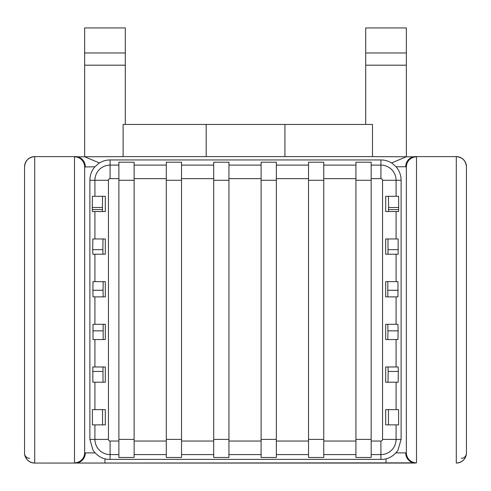 <?xml version="1.0" encoding="UTF-8"?>
<svg xmlns="http://www.w3.org/2000/svg" width="491" height="491" viewBox="0 0 491 491"><rect width="100%" height="100%" fill="white"/><g stroke="black" fill="none" stroke-linecap="round" stroke-linejoin="round"><path stroke-width="0.74" d="M92.842 382.207L92.83 366.973L105.301 366.973L105.301 382.207L92.842 382.207M102.987 366.973L103 382.207M93.032 339.545L93.026 324.305L105.301 324.305L105.301 339.545L93.032 339.545M103.184 324.305L103.19 339.545M92.885 290.261L93.032 281.638L105.301 281.638L105.301 296.877L93.032 296.877L92.885 290.261L103.042 290.261L103.19 296.877M103.19 281.638L103.042 290.261M92.707 249.667L92.848 238.97L105.301 238.97L105.301 254.209L92.842 254.209L92.707 249.667L102.864 249.667L102.993 254.209M103.006 238.97L102.864 249.667M92.406 424.875L92.4 409.623L105.301 409.635L105.301 424.875L92.406 424.875M102.551 424.875L102.551 409.635M406.345 309.839L406.345 166.971A10.158 10.145 0 0 1 416.503 156.832L416.503 462.847L34.708 463.062L415.533 463.062A10.158 9.838 90 0 1 405.701 452.905L406.345 452.702L406.345 309.839M381.268 459.367C387.706 459.508 393.254 456.532 397.9 450.437L401.116 439.408L401.116 180.271C400.994 174.949 399.3 170.451 396.047 166.768L392.186 163.362A20.315 20.315 0 0 0 380.912 159.949L110.088 159.949A20.315 20.315 0 0 0 98.814 163.362L94.953 166.768C91.7 170.445 90.006 174.943 89.884 180.271L89.884 439.408L93.1 450.437C97.746 456.532 103.294 459.508 109.732 459.367L381.268 459.367L109.732 459.367M396.084 424.875L398.6 424.887L398.6 409.623L385.699 409.635L385.699 424.875L396.084 424.875L396.084 439.408A15.172 15.172 0 0 1 380.912 454.58L371.159 454.58L371.165 457.483L355.92 457.483L355.926 454.58L323.753 454.58L323.753 457.477L308.514 457.483L308.52 454.58L276.347 454.58L276.347 457.477L261.108 457.483L261.108 454.58L228.941 454.58L228.941 457.477L213.702 457.483L213.702 454.58L181.535 454.58L181.535 457.477L166.296 457.483L166.296 454.58L134.129 454.58L134.129 457.477L118.89 457.483L118.89 454.58L110.088 454.58L110.088 441.035L118.89 441.035L118.89 454.58M323.753 454.58L323.753 165.099L355.926 165.099L355.926 162.196L371.165 162.196L371.159 165.099L380.912 165.099L380.912 159.949M276.347 454.58L276.347 165.099L308.52 165.099L308.52 162.196L323.759 162.196L323.753 165.099M228.941 454.58L228.941 165.099L261.108 165.099L261.108 162.196L276.347 162.196L276.347 165.099M181.535 454.58L181.535 165.099L213.702 165.099L213.702 162.196L228.941 162.196L228.941 165.099M134.129 454.58L134.129 165.099L166.296 165.099L166.296 162.196L181.535 162.196L181.535 165.099M118.89 165.099L118.89 178.638L110.088 178.638L110.088 165.099L118.89 165.099L118.89 162.196L134.129 162.196L134.129 165.099M94.916 238.97L94.916 211.547L105.301 211.547L105.301 196.308L92.406 196.308L92.283 207.503L102.441 207.503L102.551 196.308M94.916 211.547L92.4 211.56L92.314 209.596L102.472 209.596A164.651 2.872 -90 0 0 102.441 207.503M102.551 211.547L102.472 209.596M92.283 207.503A164.651 2.872 90 0 1 92.314 209.596M398.717 207.503L398.6 196.296L385.699 196.308L385.699 211.547L398.6 211.56L398.686 209.596L388.528 209.596A164.651 2.872 -90 0 1 388.559 207.503L398.717 207.503A164.651 2.872 90 0 0 398.686 209.596M388.559 207.503L388.449 196.308M118.89 178.638L118.89 441.035M166.296 165.099L166.296 454.58M213.702 165.099L213.702 454.58M261.108 165.099L261.108 454.58M308.52 165.099L308.52 454.58M355.926 165.099L355.926 454.58M371.159 454.58L371.159 165.099M94.953 166.768L84.655 166.971A10.158 10.145 180 0 0 74.497 156.832L123.112 156.611L123.112 124.444L372.485 124.444L372.485 156.611L416.503 156.832M85.299 166.768A10.158 9.838 -90 0 0 75.467 156.611L34.708 156.611A10.158 10.158 0 0 0 24.55 166.768C25.194 160.643 28.582 157.261 34.708 156.611L34.708 463.062A10.158 10.158 0 0 1 24.55 452.905L24.55 166.768A10.158 10.158 0 0 1 34.708 156.611M465.695 456.74L466.425 453.598C465.646 458.907 462.614 462.043 457.342 463.007C462.614 462.043 465.646 458.907 466.425 453.598L466.425 453.598C465.486 459.361 462.105 462.516 456.292 463.062L456.292 156.611A10.158 10.158 0 0 1 466.45 166.768L466.45 452.905L466.45 166.768C465.806 160.643 462.418 157.261 456.292 156.611L415.533 156.611A10.158 9.838 -90 0 0 405.701 166.768L396.047 166.768M406.345 166.971L405.701 166.768M84.655 166.971L84.655 452.702L85.299 452.905A10.158 9.838 90 0 1 75.467 463.062L74.497 462.847L74.497 156.832M391.56 162.963L406.345 156.764L406.345 27.938L365.709 27.938L365.709 124.444M125.291 124.444L125.291 27.938L84.655 27.938L84.655 156.764L99.44 162.963M398.299 371.442L398.17 366.973L385.699 366.973L385.699 382.207L398.158 382.207L398.299 371.442L388.142 371.442L388.013 366.973M398.152 238.97L385.699 238.97L385.699 254.209L398.158 254.209L398.152 238.97M397.968 281.638L385.699 281.638L385.699 296.877L397.968 296.877L397.968 281.638M398.115 330.848L397.974 324.305L385.699 324.305L385.699 339.545L397.968 339.545L398.115 330.848L387.958 330.848L387.816 324.305M123.112 156.611L372.485 156.611M33.658 463.007C28.386 462.043 25.354 458.907 24.575 453.598C25.354 458.907 28.386 462.043 33.658 463.007C28.386 462.043 25.354 458.907 24.575 453.598L24.575 453.598C25.514 459.361 28.895 462.516 34.708 463.062M456.292 463.062A10.158 10.158 0 0 0 466.45 452.905A10.158 10.158 0 0 1 456.292 463.062M84.655 452.702A10.158 10.145 180 0 1 74.497 462.847M406.345 452.702A10.158 10.145 -0 0 0 416.503 462.847M365.709 65.186L406.345 65.186M365.709 52.96L406.345 52.96M125.291 52.96L84.655 52.96M125.291 65.186L84.655 65.186M371.159 439.408L355.926 439.408M371.159 180.271L355.926 180.271M323.753 439.408L308.52 439.408M323.753 180.271L308.52 180.271M276.347 439.408L261.108 439.408M276.347 180.271L261.108 180.271M228.941 439.408L213.702 439.408M228.941 180.271L213.702 180.271M181.535 439.408L166.296 439.408M181.535 180.271L166.296 180.271M134.129 180.271L118.89 180.271M134.129 439.408L118.89 439.408M388.449 424.875L388.449 409.635M388 382.207L388.142 371.442M387.81 339.545L387.958 330.848M387.81 296.877L387.81 281.638M388.007 254.209L387.994 238.97M388.449 211.547L388.528 209.596M388.135 249.667L398.293 249.667M387.958 290.261L398.115 290.261M103.042 330.848L92.885 330.848M102.858 371.442L92.701 371.442M24.568 453.488L24.575 453.598A5.082 5.051 176.1 0 0 29.644 458.306M466.432 453.488L466.425 453.598A5.082 5.051 3.9 0 1 461.356 458.306M94.916 366.973L94.916 339.545M94.916 324.305L94.916 296.877M94.916 281.638L94.916 254.209M94.916 196.308L94.916 180.271L89.884 180.271M110.088 178.638A1.626 1.626 0 0 0 108.456 180.271L108.456 439.408L89.884 439.408M110.088 459.367L110.088 454.58A15.172 15.172 0 0 1 94.916 439.408L94.916 424.875M94.916 409.635L94.916 382.207M108.456 180.271L94.916 180.271A15.172 15.172 0 0 1 110.088 165.099L110.088 159.949M355.926 178.638L323.753 178.638M323.753 441.035L355.926 441.035M308.52 178.638L276.347 178.638M276.347 441.035L308.52 441.035M261.108 178.638L228.941 178.638M228.941 441.035L261.108 441.035M213.702 178.638L181.535 178.638M181.535 441.035L213.702 441.035M166.296 178.638L134.129 178.638M134.129 441.035L166.296 441.035M108.456 439.408A1.626 1.626 0 0 0 110.088 441.035M395.973 452.905L405.701 452.905M85.299 452.905L95.027 452.905M371.159 441.035L380.912 441.035A1.626 1.626 0 0 0 382.544 439.408L401.116 439.408M380.912 441.035L380.912 459.367M396.084 382.207L396.084 409.635M382.544 439.408L382.544 180.271A1.626 1.626 0 0 0 380.912 178.638L380.912 165.099A15.172 15.172 0 0 1 396.084 180.271L401.116 180.271M382.544 180.271L396.084 180.271L396.084 196.308M396.084 211.547L396.084 238.97M396.084 254.209L396.084 281.638M396.084 296.877L396.084 324.305M396.084 339.545L396.084 366.973M380.912 178.638L371.159 178.638M206.177 124.444L206.177 156.611M284.915 124.444L284.915 156.611M34.708 463.056L33.713 463.013M104.97 458.79L104.97 463.062M386.03 458.79L386.03 463.062"/></g></svg>
